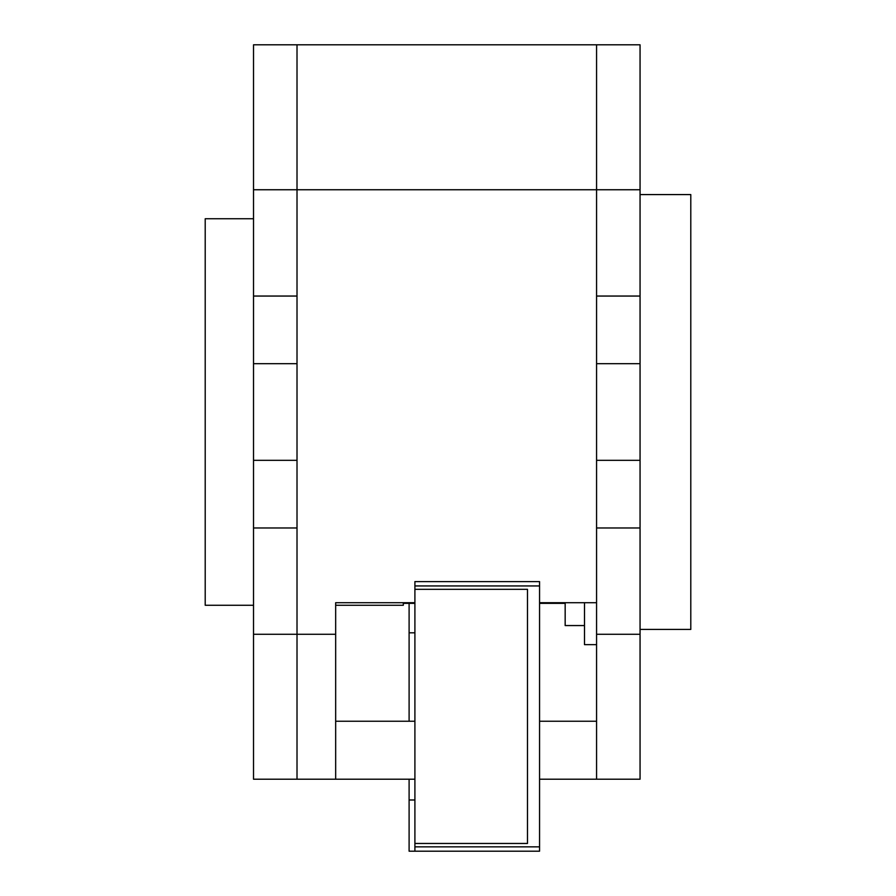 <?xml version="1.0" encoding="UTF-8"?>
<svg xmlns="http://www.w3.org/2000/svg" width="896" height="896" viewBox="0 0 896 896"><rect width="100%" height="100%" fill="white"/><g stroke="black" fill="none" stroke-linecap="round" stroke-linejoin="round"><path stroke-width="1.34" d="M596.568 44.8L297.013 44.8L297.013 189.75L640.058 189.75L640.058 44.8L596.568 44.8L596.568 602.717L539.56 602.717M253.523 189.75L253.523 44.8L297.013 44.8L297.013 189.75L253.523 189.75L253.523 296.05L297.013 296.05L297.013 189.75L297.013 779.218L414.904 779.218M539.56 779.218L596.568 779.218L596.568 602.717M335.664 721.235L414.904 721.235M539.56 721.235L596.568 721.235M414.904 602.717L335.664 602.717L335.664 634.267L297.013 634.267L297.013 527.968L253.523 527.968L253.523 634.267L297.013 634.267L297.013 779.218L253.523 779.218L253.523 634.267M335.664 779.218L335.664 634.267M253.523 296.05L253.523 527.968M297.013 363.686L253.523 363.686M297.013 460.32L253.523 460.32M596.568 527.968L640.058 527.968L640.058 634.267L596.568 634.267M596.568 296.05L640.058 296.05L640.058 189.75M640.058 634.267L640.058 779.218L596.568 779.218M640.058 527.968L640.058 296.05M596.568 460.32L640.058 460.32M596.568 363.686L640.058 363.686M584.494 602.717L584.494 644.65L596.568 644.65M565.163 602.717L565.163 625.565L584.494 625.565M414.904 799.982L409.102 799.982L409.102 779.218M414.904 632.822L409.102 632.822L409.102 603.344M409.102 721.235L409.102 632.822M533.758 851.2L409.102 851.2L409.102 799.982M414.904 846.854L414.904 843.472L527.475 843.472L527.475 589.333L414.904 589.333L414.904 585.95L539.56 585.95L539.56 851.2L414.904 851.2L414.904 846.854L539.56 846.854M414.904 585.95L414.904 581.605L539.56 581.605L539.56 585.95M414.904 589.333L414.904 843.472M253.523 218.736L205.206 218.736L205.206 605.27L253.523 605.27M335.664 605.27L403.312 605.27L403.312 602.717M640.058 629.429L690.794 629.429L690.794 194.578L640.058 194.578M403.312 603.344L414.904 603.344M539.56 603.344L565.163 603.344"/></g></svg>
